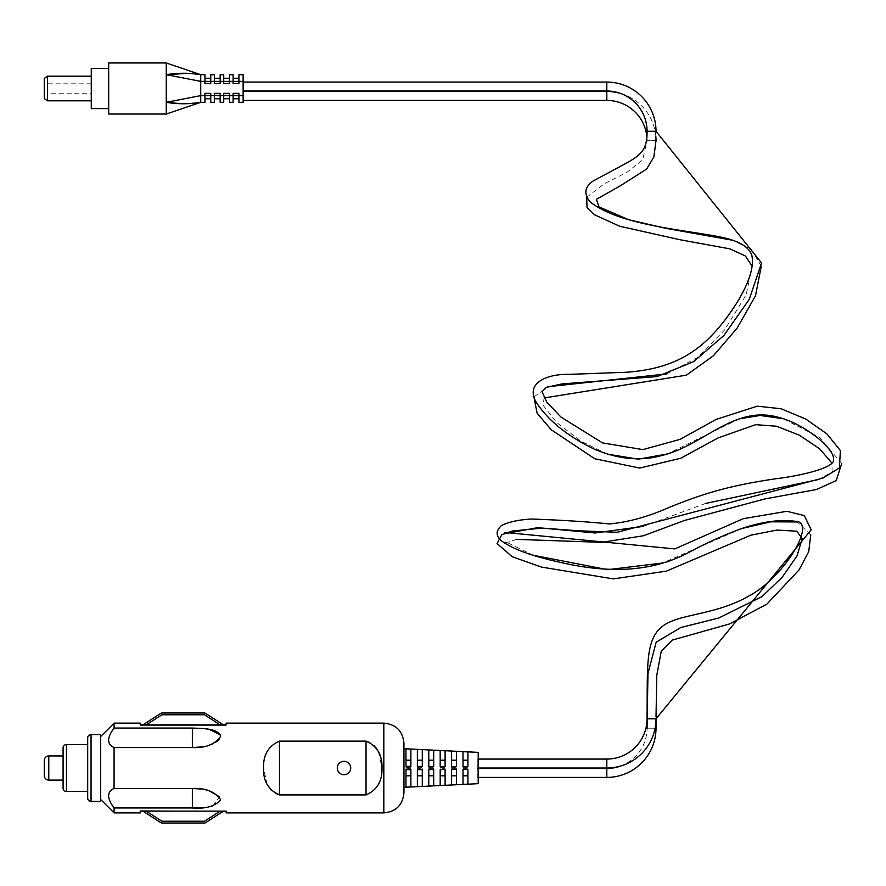 <?xml version="1.0" encoding="UTF-8"?>
<svg xmlns="http://www.w3.org/2000/svg" width="886" height="886" viewBox="0 0 886 886"><rect width="100%" height="100%" fill="white"/><g stroke="black" fill="none" stroke-linecap="round" stroke-linejoin="round"><path stroke-width="0.66" stroke-dasharray="4.43 3.32" d="M108.69 108.613L108.69 68.388L108.69 108.613M166.28 114.039L166.28 102.322L200.734 95.622L204.932 95.622L204.932 93.34L210.757 93.34L204.932 93.34L210.757 93.34L210.757 98.745L210.757 95.622L204.932 95.622L204.932 93.34L204.932 102.322L200.734 102.322L200.734 74.679L204.932 74.679L204.932 83.661L204.932 78.256L204.932 81.379L200.734 81.379L166.28 74.679L166.28 62.961M210.757 102.322L210.757 95.622L214.334 95.622L214.334 93.34L220.149 93.34L214.334 93.34L220.149 93.34L220.149 98.745L220.149 95.622L214.334 95.622L214.334 102.322L210.757 102.322M220.149 102.322L220.149 95.622L223.726 95.622L223.726 93.34L229.54 93.34L223.726 93.34L229.54 93.34L229.54 98.745L229.54 95.622L223.726 95.622L223.726 102.322L220.149 102.322M214.334 93.34L214.334 95.622L214.334 93.34M229.54 102.322L229.54 95.622L233.118 95.622L233.118 93.34L238.932 93.34L233.118 93.34L238.932 93.34L238.932 98.745L238.932 95.622L233.118 95.622L233.118 102.322L229.54 102.322M223.726 93.34L223.726 95.622L223.726 93.34M243.141 95.622L243.141 102.322L238.932 102.322L238.932 95.622L243.141 95.622L243.141 74.679L238.932 74.679L238.932 83.661L233.118 83.661L233.118 78.256L233.118 81.379L229.54 81.379L229.54 83.661L223.726 83.661L223.726 78.256L223.726 81.379L220.149 81.379L220.149 83.661L214.334 83.661L214.334 78.256L214.334 81.379L210.757 81.379L210.757 83.661L204.932 83.661L204.932 81.379L210.757 81.379L210.757 74.679L214.334 74.679L214.334 81.379L220.149 81.379L220.149 74.679L223.726 74.679L223.726 81.379L229.54 81.379L229.54 74.679L233.118 74.679L233.118 81.379L238.932 81.379L238.932 78.256L238.932 83.661L233.118 83.661L238.932 83.661L238.932 81.379L243.141 81.379M233.118 93.34L233.118 95.622L233.118 93.34M210.757 83.661L204.932 83.661L210.757 83.661L210.757 81.379L210.757 83.661M220.149 83.661L214.334 83.661L220.149 83.661L220.149 81.379L220.149 83.661M229.54 83.661L223.726 83.661L229.54 83.661L229.54 81.379L229.54 83.661M91.269 68.388L91.269 108.613M108.69 62.961L108.69 114.039M166.28 102.322L166.28 74.679M182.25 103.773L200.734 102.322M192.207 73.638L187.865 73.339M238.932 78.256L233.118 78.256M229.54 78.256L223.726 78.256M220.149 78.256L214.334 78.256M210.757 78.256L204.932 78.256M238.932 98.745L233.118 98.745M229.54 98.745L223.726 98.745M220.149 98.745L214.334 98.745M210.757 98.745L204.932 98.745M91.269 100.805L91.269 76.196L91.269 100.805M91.269 93.196L91.269 83.805L91.269 93.196L47.49 93.196L47.49 83.805L47.49 93.196L44.3 93.196L44.3 83.805L44.3 93.196M91.269 83.805L44.3 83.805M47.49 76.196L47.49 100.805L47.49 76.196M47.49 83.805L47.49 93.196L47.49 83.805M44.3 78.411L44.3 98.59M63.083 755.935L63.083 780.09L63.083 755.935M87.692 744.55L87.692 791.475L87.692 744.55M100.661 801.431L100.661 734.594M87.692 798.076L87.692 737.949M63.083 788.119L63.083 747.906M44.3 775.615L44.3 760.409M100.661 736.543L100.661 799.482L100.661 736.543M403.95 748.692L403.95 787.333M463.001 760.21L463.001 751.671L463.001 766.578L467.919 766.6L467.919 751.915L463.001 751.671L463.001 760.21L467.919 760.21L467.919 751.915L467.919 760.21M451.594 760.21L451.594 751.106L451.594 766.534L456.511 766.556L456.511 751.35L451.594 751.106L451.594 760.21L456.511 760.21L456.511 751.35L456.511 760.21M440.187 760.21L440.187 750.542L440.187 766.49L445.104 766.501L445.104 750.785L440.187 750.542L440.187 760.21L445.104 760.21L445.104 750.785L445.104 760.21M428.78 760.21L428.78 749.988L428.78 766.434L433.697 766.456L433.697 750.22L428.78 749.988L428.78 760.21L433.697 760.21L433.697 750.22L433.697 760.21M417.372 760.21L417.372 749.423L417.372 766.39L422.29 766.412L422.29 749.667L417.372 749.423L417.372 760.21L422.29 760.21L422.29 749.667L422.29 760.21M405.965 760.21L405.965 748.858L405.965 766.335L410.882 766.357L410.882 749.102L405.965 748.858L405.965 760.21L410.882 760.21L410.882 749.102L410.882 760.21M478.207 752.358L478.207 783.667M226.14 723.12L226.14 724.903L140.254 724.903L140.254 723.12M267.151 784.509L263.541 768.018C263.12 754.927 268.436 745.968 279.489 741.117L366.937 741.427M369.927 742.789L374.202 745.912M378.366 751.516L381.988 768.018C382.398 781.098 377.093 790.057 366.04 794.908L278.592 794.598M114.084 812.905L114.084 807.966L192.362 807.966L192.362 788.474L114.084 788.474L114.084 747.551L192.362 747.551L192.362 728.059L114.084 728.059L114.084 723.12M200.9 746.976L209.118 745.181M213.005 743.731L216.605 741.792M219.23 739.544L220.669 736.277M209.085 729.355L192.362 728.059M200.092 807.722L209.118 806.659M213.005 805.773L219.451 796.747M209.118 790.844L200.491 788.994M275.601 793.247L271.326 790.124M226.14 812.905L226.14 811.122L140.254 811.122L140.254 812.905M410.882 775.815L410.882 786.923L405.965 787.167L405.965 768.694L405.965 775.815L410.882 775.815L410.882 786.923L410.882 768.694L410.882 775.815L410.882 768.694L410.882 769.668L405.965 769.69L405.965 768.694L410.882 768.694L405.965 768.694L405.965 787.167L405.965 775.815M422.29 775.815L422.29 786.358L417.372 786.602L417.372 768.694L417.372 775.815L422.29 775.815L422.29 786.358L422.29 768.694L422.29 775.815L422.29 768.694L422.29 769.624L417.372 769.635L417.372 768.694L422.29 768.694L417.372 768.694L417.372 786.602L417.372 775.815M433.697 775.815L433.697 785.804L428.78 786.048L428.78 768.694L428.78 775.815L433.697 775.815L433.697 785.804L433.697 768.694L433.697 775.815L433.697 768.694L433.697 769.569L428.78 769.591L428.78 768.694L433.697 768.694L428.78 768.694L428.78 786.048L428.78 775.815M445.104 775.815L445.104 785.24L440.187 785.483L440.187 768.694L440.187 775.815L445.104 775.815L445.104 785.24L445.104 768.694L445.104 775.815L445.104 768.694L445.104 769.524L440.187 769.546L440.187 768.694L445.104 768.694L440.187 768.694L440.187 785.483L440.187 775.815M456.511 775.815L456.511 784.675L451.594 784.918L451.594 768.694L451.594 775.815L456.511 775.815L456.511 784.675L456.511 768.694L456.511 775.815L456.511 768.694L456.511 769.469L451.594 769.491L451.594 768.694L456.511 768.694L451.594 768.694L451.594 784.918L451.594 775.815M463.001 775.815L463.001 784.354L463.001 768.694L467.919 768.694L467.919 784.121L467.919 768.694L467.919 769.425L463.001 769.447L463.001 768.694L463.001 775.815L463.001 768.694L467.919 768.694L467.919 784.121L463.001 784.354L463.001 775.815L467.919 775.815M405.965 767.331L410.882 767.331L410.882 766.357L410.882 767.331L405.965 767.331M417.372 767.331L422.29 767.331L422.29 766.412L422.29 767.331L417.372 767.331M428.78 767.331L433.697 767.331L433.697 766.456L433.697 767.331L428.78 767.331M440.187 767.331L445.104 767.331L445.104 766.501L445.104 767.331L440.187 767.331M451.594 767.331L456.511 767.331L456.511 766.556L456.511 767.331L451.594 767.331M463.001 767.331L467.919 767.331L463.001 767.331M114.084 747.551C106.829 744.251 106.829 737.75 114.084 728.059M114.084 807.966C106.829 798.275 106.829 791.785 114.084 788.474M366.04 794.908L366.04 741.117M279.489 794.908L279.489 741.117M140.254 725.357L226.14 725.357L140.254 725.357M140.254 810.668L226.14 811.122L140.254 810.668M223.482 811.122L220.182 811.122L204.688 821.1A0.897 0.897 0 0 1 204.201 821.244L162.193 821.244A0.897 0.897 0 0 1 161.706 821.1L146.212 811.122L142.912 811.122L160.731 822.607A2.68 2.68 0 0 0 162.193 823.039L204.201 823.039A2.68 2.68 0 0 0 205.652 822.607L223.482 811.122L220.182 811.122M146.212 811.122L142.912 811.122M142.912 724.903L146.212 724.903L161.706 714.924A0.897 0.897 0 0 1 162.193 714.78L204.201 714.78A0.897 0.897 0 0 1 204.688 714.924L220.182 724.903L223.482 724.903L205.652 713.418A2.68 2.68 0 0 0 204.201 712.986L162.193 712.986A2.68 2.68 0 0 0 160.731 713.418L142.912 724.903L146.212 724.903M220.182 724.903L223.482 724.903M620.377 766.102A40.258 40.258 0 0 0 647.068 728.203L656.017 728.203L647.068 728.203M655.85 136.599A49.206 49.206 0 0 0 620.377 93.373M586.687 197.323L603.842 184.022L627.089 172.205L642.649 159.89L647.068 140.675A40.258 40.258 0 0 0 646.869 136.643M656.017 719.067L656.017 716.829M810.756 534.801L797.212 521.954M742.069 528.444L662.606 563.009M533.361 555.278L505.873 541.922L505.74 542.941L516.25 539.364M841.7 463.5L819.86 437.54L782.925 418.679M739.411 418.834L667.147 453.997M607.375 454.108L580.673 441.006L556.641 422.5L543.107 405.301L544.093 397.958M761.273 266.232L751.439 249.354L732.046 240.15M643.391 526.384L705.356 503.503M818.575 479.503L832.175 471.972L831.821 462.99M533.915 396.917L547.958 386.706M666.637 373.925L697.803 357.313L724.615 329.946L746.145 294.861L752.203 266.287M477.177 777.41L477.177 768.461L477.177 777.41L478.207 777.41M477.177 768.461L478.207 768.461M243.141 91.468L243.096 100.417L243.096 91.468M477.177 768.018L477.177 759.069L477.177 768.018L478.207 768.018M477.177 759.069L478.207 759.069M243.141 82.066L243.096 91.014L243.096 82.066M91.048 801.431L91.048 734.594M66.439 791.475L66.439 744.55M48.774 780.09L48.774 755.935M383.826 723.12L383.826 812.905M656.017 140.675L647.068 140.675L656.017 140.675M606.81 777.41L606.81 768.461M606.81 91.468L606.81 100.417M656.017 718.812L647.068 718.812M647.068 131.272L656.017 131.272M606.81 768.018L606.81 759.069M606.81 82.066L606.81 91.014M505.873 541.922L504.411 542.232L505.74 542.941L504.411 542.232L505.873 541.922M505.74 532.575L504.511 532.863M504.411 532.84L505.74 533.538L504.411 532.84L505.873 532.53"/><path stroke-width="1.33" d="M166.28 62.961L166.28 74.679C177.876 72.763 189.36 72.763 200.734 74.679L200.734 102.322C189.371 104.238 177.887 104.238 166.28 102.322L166.28 114.039L108.69 114.039L108.69 62.961L166.28 62.961L200.734 74.679L192.207 73.638M182.25 103.773L166.28 102.322L166.28 74.679L200.734 81.379L204.932 81.379L204.932 74.679L200.734 74.679M108.69 68.388L91.269 68.388L91.269 108.613L108.69 108.613M204.932 93.34L210.757 93.34L210.757 102.322L214.334 102.322L214.334 93.34L220.149 93.34L220.149 102.322L223.726 102.322L223.726 93.34L229.54 93.34L229.54 102.322L233.118 102.322L233.118 93.34L238.932 93.34L238.932 102.322L243.141 102.322L243.141 95.622L204.932 95.622L204.932 93.34M166.28 114.039L200.734 102.322L204.932 102.322L204.932 95.622L200.734 95.622L166.28 102.322M204.932 83.661L204.932 81.379L210.757 81.379L210.757 83.661L204.932 83.661M210.757 74.679L210.757 81.379L214.334 81.379L214.334 74.679L210.757 74.679M214.334 83.661L214.334 81.379L220.149 81.379L220.149 83.661L214.334 83.661M220.149 74.679L220.149 81.379L223.726 81.379L223.726 74.679L220.149 74.679M223.726 83.661L223.726 81.379L229.54 81.379L229.54 83.661L223.726 83.661M229.54 74.679L229.54 81.379L233.118 81.379L233.118 74.679L229.54 74.679M233.118 83.661L233.118 81.379L238.932 81.379L238.932 83.661L233.118 83.661M243.141 81.379L243.141 74.679L238.932 74.679L238.932 81.379L243.141 81.379L243.141 95.622M187.865 73.339L166.28 74.679M238.932 78.256L233.118 78.256M229.54 78.256L223.726 78.256M220.149 78.256L214.334 78.256M210.757 78.256L204.932 78.256M238.932 98.745L233.118 98.745M229.54 98.745L223.726 98.745M220.149 98.745L214.334 98.745M210.757 98.745L204.932 98.745M91.269 76.196L47.49 76.196L47.49 100.805L47.49 76.196L44.3 78.411L44.3 98.59L47.49 100.805L91.269 100.805M63.083 755.935L48.774 755.935A4.474 4.474 0 0 0 44.3 760.409L44.3 775.615A4.474 4.474 0 0 0 48.774 780.09L63.083 780.09M87.692 744.55L66.439 744.55A3.356 3.356 0 0 0 63.083 747.906L63.083 788.119A3.356 3.356 0 0 0 66.439 791.475L87.692 791.475M91.048 734.594A3.356 3.356 0 0 0 87.692 737.949L87.692 798.076A3.356 3.356 0 0 0 91.048 801.431L100.661 801.431L100.661 734.594L91.048 734.594L91.048 801.431M100.661 799.482L114.084 812.905L114.084 807.966C106.829 798.275 106.829 791.774 114.084 788.474L192.362 788.474C205.53 787.853 214.966 791.619 220.669 799.759C214.988 806.326 205.552 809.062 192.362 807.966L114.084 807.966M100.661 736.543L114.084 723.12L114.084 728.059C106.829 737.75 106.829 744.24 114.084 747.551L114.084 788.474M478.207 768.018L478.207 783.667L403.95 787.333L403.95 792.771L403.95 743.254L403.95 748.692L478.207 752.358L478.207 768.018L606.81 768.018A49.206 49.206 0 0 0 656.017 718.812L811.199 529.795L804.289 515.597L786.956 511.288L743.188 518.709L674.811 548.91L505.873 532.53L505.74 533.538L537.293 527.724L578.392 530.78L617.154 532.276L822.917 478.108L839.33 467.996L840.415 450.631L826.915 433.885L805.662 419L781.064 408.756L757.242 406.176L716.209 419.377L679.894 439.434L642.837 449.601L602.558 442.922L561.026 417.107L546.784 402.144L542.066 391.712L546.241 387.381L562.001 383.926L657.124 376.572L693.672 361.61L723.84 335.55L749.268 299.335L761.539 262.954L656.017 131.272A49.206 49.206 0 0 0 606.81 82.066L243.141 82.066M463.001 766.578L463.001 751.671L467.919 751.915L467.919 766.6L463.001 766.578M451.594 766.534L451.594 751.106L456.511 751.35L456.511 766.556L451.594 766.534M440.187 766.49L440.187 750.542L445.104 750.785L445.104 766.501L440.187 766.49M428.78 766.434L428.78 749.988L433.697 750.22L433.697 766.456L428.78 766.434M417.372 766.39L417.372 749.423L422.29 749.667L422.29 766.412L417.372 766.39M405.965 766.335L405.965 748.858L410.882 749.102L410.882 766.357L405.965 766.335M114.084 723.12L140.254 723.12L140.254 724.903L226.14 724.903L226.14 723.12L383.826 723.12C396.053 724.316 402.753 731.028 403.95 743.254M366.937 741.427L369.927 742.789M374.202 745.912L376.118 748.028M376.14 748.05L378.366 751.516M114.084 728.059L192.362 728.059C202.573 728.525 217.934 728.148 220.669 736.277C214.988 744.406 205.552 748.172 192.362 747.551L200.9 746.976M209.118 745.181L213.005 743.731M216.605 741.792L219.23 739.544M220.669 736.277L220.37 734.848M220.348 734.804L209.085 729.355M192.362 728.059L192.362 747.551L114.084 747.551M279.489 741.117C268.458 745.934 263.142 754.894 263.541 768.018C263.12 781.098 268.436 790.057 279.489 794.908L366.04 794.908C377.071 790.09 382.387 781.131 381.988 768.018C382.398 754.927 377.093 745.968 366.04 741.117L279.489 741.117L279.489 794.908M200.491 788.994L192.362 788.474L192.362 807.966L200.092 807.722M209.118 806.659L213.005 805.773M219.451 796.747L209.118 790.844M278.592 794.598L275.601 793.247M271.326 790.124L267.151 784.509M114.084 812.905L140.254 812.905L140.254 811.122L226.14 811.122L226.14 812.905L383.826 812.905L383.826 723.12M405.965 775.815L410.882 775.815M405.965 787.167L405.965 769.69L410.882 769.668L410.882 786.923L405.965 787.167M417.372 775.815L422.29 775.815M417.372 786.602L417.372 769.635L422.29 769.624L422.29 786.358L417.372 786.602M428.78 775.815L433.697 775.815M428.78 786.048L428.78 769.591L433.697 769.569L433.697 785.804L428.78 786.048M440.187 775.815L445.104 775.815M440.187 785.483L440.187 769.546L445.104 769.524L445.104 785.24L440.187 785.483M451.594 775.815L456.511 775.815M451.594 784.918L451.594 769.491L456.511 769.469L456.511 784.675L451.594 784.918M467.919 769.425L467.919 784.121L463.001 784.354L463.001 769.447L467.919 769.425M463.001 775.815L467.919 775.815M366.04 794.908L366.04 741.117M405.965 760.21L410.882 760.21M417.372 760.21L422.29 760.21M428.78 760.21L433.697 760.21M440.187 760.21L445.104 760.21M451.594 760.21L456.511 760.21M463.001 760.21L467.919 760.21M220.182 811.122L204.688 821.1A0.897 0.897 0 0 1 204.201 821.244L162.193 821.244A0.897 0.897 0 0 1 161.706 821.1L146.212 811.122M142.912 811.122L160.731 822.607A2.68 2.68 0 0 0 162.193 823.039L204.201 823.039A2.68 2.68 0 0 0 205.652 822.607L223.482 811.122M146.212 724.903L161.706 714.924A0.897 0.897 0 0 1 162.193 714.78L204.201 714.78A0.897 0.897 0 0 1 204.688 714.924L220.182 724.903M223.482 724.903L205.652 713.418A2.68 2.68 0 0 0 204.201 712.986L162.193 712.986A2.68 2.68 0 0 0 160.731 713.418L142.912 724.903M344.012 774.718A6.711 6.711 0 0 1 337.3 768.018A6.711 6.711 0 0 1 344.012 761.307A6.711 6.711 0 0 1 350.723 768.018A6.711 6.711 0 0 1 344.012 774.718M478.207 777.41L606.81 777.41A49.206 49.206 0 0 0 656.017 728.203L656.017 719.067M478.207 768.461L606.81 768.461A40.258 40.258 0 0 0 620.377 766.102M732.046 240.15L665.696 228.311L628.717 219.739L599.014 206.903L596.389 199.339L620.134 185.916L646.658 169.06L653.879 156.966L656.017 140.675A49.206 49.206 0 0 0 655.85 136.599M620.377 93.373A49.206 49.206 0 0 0 606.81 91.468L243.141 91.468M646.869 136.643A40.258 40.258 0 0 0 606.81 100.417L243.141 100.417M656.017 716.829L656.803 675.187L661.244 651.332L672.352 640.08L729.477 623.965L766.855 604.163L799.061 569.919L808.73 551.646L810.756 534.801M797.212 521.954L770.809 521.81L742.069 528.444M662.606 563.009L607.641 569.687L533.361 555.278M516.25 539.364L601.771 542.343L643.469 535.753L684.324 520.514L764.817 498.962L816.504 489.493L836.229 480.6L841.7 463.5M782.925 418.679L760.133 415.456L739.411 418.834M667.147 453.997L638.263 459.181L607.375 454.108M544.093 397.958L686.384 375.166L713.352 355.818L737.141 328.108L755.503 295.791L761.273 266.232M647.068 728.203L647.954 673.471L656.149 642.239L680.791 627.521L718.734 618.029L762.093 596.533L782.238 577.196L796.99 555.921L802.24 538.666L796.846 531.201L776.9 530.083L750.774 535.21L666.361 571.16L613.278 578.89L541.567 567.095L512.174 556.74L497.079 543.517L501.742 534.79L512.529 531.002L542.387 528.078L595.148 532.984L643.391 526.384M705.356 503.503L818.575 479.503M831.821 462.99L819.716 448.881L799.416 435.214L776.568 426.232L755.669 424.66L718.092 437.939L680.836 458.217L639.747 468.063L594.783 458.76L551.192 429.732L537.104 413.153L533.915 396.917M547.958 386.706L666.637 373.925M752.203 266.287L745.458 256.032L729.898 248.866L679.783 239.696L619.691 226.24L594.539 214.777L587.053 207.402L586.687 197.323M478.207 759.069L606.81 759.069A40.258 40.258 0 0 0 647.068 718.812C647.544 664.378 645.163 639.592 662.916 625.937C680.326 613.223 714.891 615.637 749.467 595.68C784.719 576.764 817.745 521.178 795.13 521.267C779.193 519.174 760.52 521.898 739.112 529.44C721.47 536.218 705.256 543.583 690.493 551.535C661.51 567.383 621.031 576.974 557.892 561.802C530.902 555.81 511.942 548.7 500.989 540.482C495.728 535.62 495.883 530.659 501.465 525.575C508.653 521.887 518.808 519.705 531.932 519.03C561.934 520.126 587.75 521.765 609.38 523.947C628.063 522.197 647.422 516.926 667.457 508.143C703.041 493.391 730.308 485.539 774.608 478.927C803.635 475.439 836.506 467.121 833.46 459.014C834.612 448.925 804.909 423.984 778.938 417.461C734.117 404.415 703.805 445.691 661.41 455.625C640.534 461.407 618.24 459.28 594.528 449.246C568.081 436.521 548.777 421.094 536.639 402.953C524.612 383.527 546.108 373.87 568.934 374.368L626.468 372.253C679.496 368.343 708.18 347.589 736.82 302.89C749.202 282.568 754.219 266.786 751.871 255.545C749.058 246.64 738.204 240.394 719.31 236.806C685.609 229.95 618.849 225.31 589.821 201.576C583.63 193.691 584.727 186.835 593.111 181.021L618.982 167.089C639.194 156.313 647.334 152.204 647.068 131.272A40.258 40.258 0 0 0 606.81 91.014L243.141 91.014M48.774 755.935L48.774 780.09M66.439 744.55L66.439 791.475M606.81 768.461L606.81 777.41M655.108 728.203L656.017 728.203M656.017 140.675L655.43 140.675M606.81 100.417L606.81 91.468M606.81 759.069L606.81 768.018M647.068 718.812L656.017 718.812M656.017 131.272L647.068 131.272M606.81 91.014L606.81 82.066M383.826 812.905C396.053 811.709 402.765 804.997 403.95 792.771M504.411 532.84L505.873 532.53L504.411 532.84L505.696 533.505"/></g></svg>
